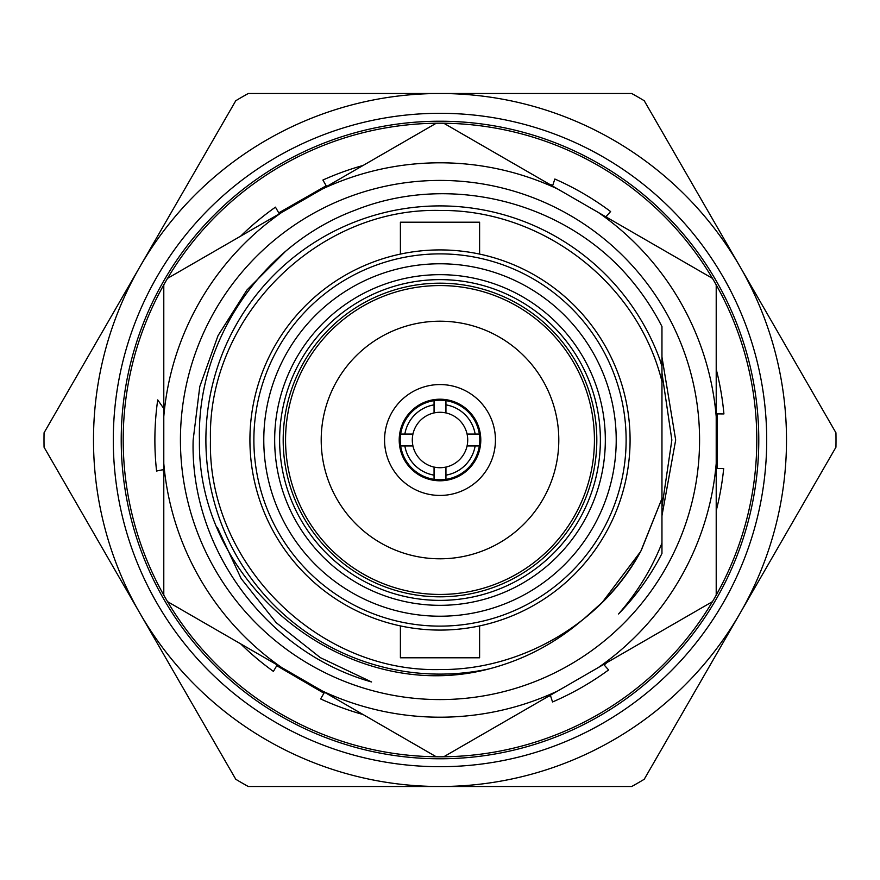 <?xml version="1.0" encoding="UTF-8"?>
<svg xmlns="http://www.w3.org/2000/svg" width="880" height="880" viewBox="0 0 880 880"><rect width="100%" height="100%" fill="white"/><g stroke="black" fill="none" stroke-linecap="round" stroke-linejoin="round"><path stroke-width="1.32" d="M467.071 445.94L479.347 445.94A39.798 39.798 0 0 0 479.347 434.06L467.071 434.06A27.72 27.72 0 0 1 434.06 467.071A27.72 27.72 0 0 1 434.06 412.929A27.72 27.72 0 0 1 467.071 434.06M412.929 434.06L400.653 434.06A39.798 39.798 0 0 0 400.653 445.94L412.929 445.94M400.653 434.06A39.798 39.798 0 0 1 434.06 400.653L434.06 412.929M445.94 412.929L445.94 400.653A39.798 39.798 0 0 0 434.06 400.653M445.94 400.653A39.798 39.798 0 0 1 479.347 434.06M434.06 467.071L434.06 475.145A35.64 35.64 0 0 1 404.855 445.94M434.06 475.145L434.06 479.347A39.798 39.798 0 0 1 400.653 445.94M404.855 434.06A35.64 35.64 0 0 1 434.06 404.855M475.145 445.94A35.64 35.64 0 0 1 445.94 475.145L445.94 467.071M479.347 445.94A39.798 39.798 0 0 1 445.94 479.347L445.94 475.145M445.94 404.855A35.64 35.64 0 0 1 475.145 434.06M434.06 479.347A39.798 39.798 0 0 0 445.94 479.347M44 440A396 396 0 0 0 44.066 447.227L139.92 613.25A346.5 346.5 0 0 1 440 93.5A346.5 346.5 0 0 1 740.08 613.25A346.5 346.5 0 0 1 139.92 613.25L235.774 779.273A396 396 0 0 0 248.292 786.5L631.708 786.5A396 396 0 0 0 644.226 779.273L835.934 447.227A396 396 0 0 0 835.934 432.773L644.226 100.727A396 396 0 0 0 631.708 93.5L248.292 93.5A396 396 0 0 0 235.774 100.727L44.066 432.773A396 396 0 0 0 44 440M479.6 254.089L479.6 222.2L400.4 222.2L400.4 254.089M479.6 625.911L479.6 657.8L400.4 657.8L400.4 625.911M626.12 440A186.12 186.12 0 0 0 440 253.88A186.12 186.12 0 0 0 253.88 440A186.12 186.12 0 0 0 440 626.12A186.12 186.12 0 0 0 626.12 440M249.92 440A190.08 190.08 0 0 1 440 249.92A190.08 190.08 0 0 1 630.08 440A190.08 190.08 0 0 1 440 630.08A190.08 190.08 0 0 1 249.92 440M596.816 440A156.816 156.816 0 0 1 440 596.816A156.816 156.816 0 0 1 283.184 440A156.816 156.816 0 0 1 440 283.184A156.816 156.816 0 0 1 596.816 440M600.38 440A160.38 160.38 0 0 1 440 600.38A160.38 160.38 0 0 1 279.62 440A160.38 160.38 0 0 1 440 279.62A160.38 160.38 0 0 1 600.38 440M605.33 440A165.33 165.33 0 0 1 440 605.33A165.33 165.33 0 0 1 274.67 440A165.33 165.33 0 0 1 440 274.67A165.33 165.33 0 0 1 605.33 440M616.22 440A176.22 176.22 0 0 1 440 616.22A176.22 176.22 0 0 1 263.78 440A176.22 176.22 0 0 1 440 263.78A176.22 176.22 0 0 1 616.22 440M766.7 440A326.7 326.7 0 0 1 440 766.7A326.7 326.7 0 0 1 113.3 440A326.7 326.7 0 0 1 440 113.3A326.7 326.7 0 0 1 766.7 440M489.005 668.921A234.113 234.113 0 0 1 205.887 440A234.113 234.113 0 0 1 659.923 359.755L661.958 366.531L661.958 498.509L640.915 551.001C625.812 578.193 606.045 601.414 581.603 620.653C554.224 643.874 523.358 659.956 489.005 668.921C347.38 706.255 196.614 585.178 199.452 440C196.724 340.659 261.877 244.926 354.959 210.265C446.864 173.426 559.196 199.661 625.658 273.658A249.282 249.282 0 0 1 661.958 326.524L661.958 364.584L659.923 359.755M661.958 543.07L661.958 553.476A249.282 249.282 0 0 1 618.541 613.965C637.109 592.746 651.585 569.118 661.958 543.07L661.958 498.509L640.915 551.001C602.877 622.666 521.477 670.373 440 669.537C317.416 672.749 207.251 562.584 210.463 440C207.251 317.416 317.416 207.251 440 210.463C541.354 209.33 637.428 281.886 661.958 381.491M661.958 498.509L641.322 550.264M640.563 551.639L602.305 602.305L583.759 618.948L602.305 602.305L640.563 551.639L602.305 602.305L583.748 618.959M661.958 366.531L661.958 357.027L675.686 440L661.958 515.768M163.79 405.691L163.317 407.88L157.718 399.894A285.12 285.12 0 0 0 156.574 471.031L163.042 469.689L163.79 473.275M755.205 408.276A316.8 316.8 0 0 0 163.79 284.856A316.8 316.8 0 0 0 443.74 756.778A316.8 316.8 0 0 0 755.205 408.276M363.143 165.44A285.12 285.12 0 0 0 322.905 180.037L326.183 185.768L308.605 195.822L278.74 212.883L275.462 207.152A285.12 285.12 0 0 0 240.647 236.159M607.816 217.954L606.166 216.447L610.61 211.552A285.12 285.12 0 0 0 554.84 179.025L552.772 185.306L549.285 184.151M716.21 510.719A285.12 285.12 0 0 0 723.69 468.578L717.079 468.545L717.321 413.897L723.921 413.93A285.12 285.12 0 0 0 716.21 369.281M548.394 696.355L550.517 695.684L552.53 701.976A285.12 285.12 0 0 0 608.586 669.933L604.186 665.005L606.925 662.563M240.647 643.841A285.12 285.12 0 0 0 273.416 671.396L276.738 665.687L294.228 675.884L323.95 693.22L320.617 698.918A285.12 285.12 0 0 0 363.143 714.56M552.585 186.065L552.772 185.306L552.332 185.911M716.21 468.611L717.079 468.545L716.21 468.27M717.321 413.897L716.21 413.798M603.625 664.466L604.186 665.005L603.878 664.323M277.112 664.895L276.738 665.687L277.409 665.071M323.95 693.22L324.588 692.307M163.79 469.469L163.042 469.689L163.79 469.755M326.678 186.494L326.183 185.768L326.381 186.659M278.74 212.883L279.202 213.895M661.958 372.977L671.858 440L661.958 507.023M699.578 440A259.578 259.578 0 0 1 440 699.578A259.578 259.578 0 0 1 180.422 440A259.578 259.578 0 0 1 440 180.422A259.578 259.578 0 0 1 699.578 440M217.327 527.373L241.109 578.523L276.221 622.699L320.353 657.668L371.569 681.967C266.816 652.465 189.904 548.614 193.149 440L199.782 386.562L218.02 335.654L246.862 290.103L284.944 251.944M163.79 416.592A277.2 277.2 0 0 1 281.622 212.498L322.168 189.09A277.2 277.2 0 0 1 557.832 189.09L598.378 212.498A277.2 277.2 0 0 1 716.21 416.592L716.21 463.408A277.2 277.2 0 0 1 598.378 667.502L557.832 690.91A277.2 277.2 0 0 1 322.168 690.91L281.622 667.502A277.2 277.2 0 0 1 163.79 463.408L163.79 284.856M163.79 595.144L163.79 463.408M167.53 278.366L281.622 212.498M322.168 189.09L436.26 123.222M443.74 123.222L557.832 189.09M598.378 212.498L712.47 278.366M716.21 284.856L716.21 416.592M716.21 463.408L716.21 595.144M712.47 601.634L598.378 667.502M557.832 690.91L443.74 756.778M436.26 756.778L322.168 690.91M281.622 667.502L167.53 601.634M440 285.56A154.44 154.44 0 0 1 594.44 440A154.44 154.44 0 0 1 440 594.44A154.44 154.44 0 0 1 285.56 440A154.44 154.44 0 0 1 440 285.56M440 558.8A118.8 118.8 0 0 1 321.2 440A118.8 118.8 0 0 1 440 321.2A118.8 118.8 0 0 1 558.8 440A118.8 118.8 0 0 1 440 558.8A118.8 118.8 0 0 1 321.2 440A118.8 118.8 0 0 1 440 321.2A118.8 118.8 0 0 1 558.8 440A118.8 118.8 0 0 1 440 558.8M121.22 440A318.78 318.78 0 0 1 440 121.22A318.78 318.78 0 0 1 758.78 440A318.78 318.78 0 0 1 440 758.78A318.78 318.78 0 0 1 121.22 440M384.56 440A55.44 55.44 0 0 1 440 384.56A55.44 55.44 0 0 1 495.44 440A55.44 55.44 0 0 1 440 495.44A55.44 55.44 0 0 1 384.56 440M480.788 440A40.788 40.788 0 0 1 440 480.788A40.788 40.788 0 0 1 399.212 440A40.788 40.788 0 0 1 440 399.212A40.788 40.788 0 0 1 480.788 440"/></g></svg>
